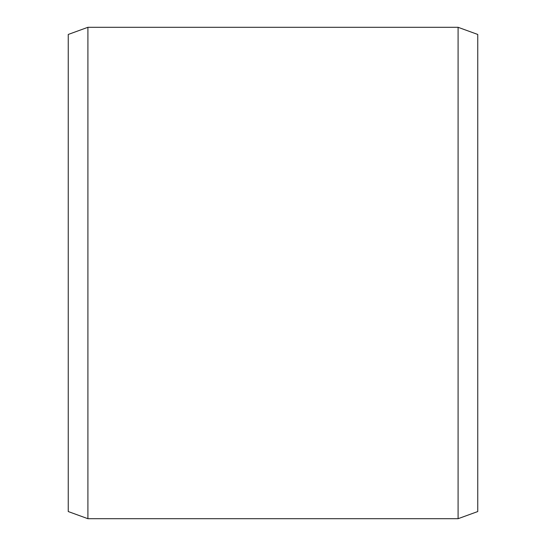 <?xml version="1.0" encoding="UTF-8"?>
<svg xmlns="http://www.w3.org/2000/svg" width="546" height="546" viewBox="0 0 546 546"><rect width="100%" height="100%" fill="white"/><g stroke="black" fill="none" stroke-linecap="round" stroke-linejoin="round"><path stroke-width="0.82" d="M477.75 34.453L477.75 511.547L458.094 518.7L458.094 27.3L477.75 34.453M87.906 518.7L68.25 511.547L68.25 34.453L87.906 27.3L87.906 518.7L458.094 518.7M87.906 27.3L458.094 27.3"/></g></svg>
